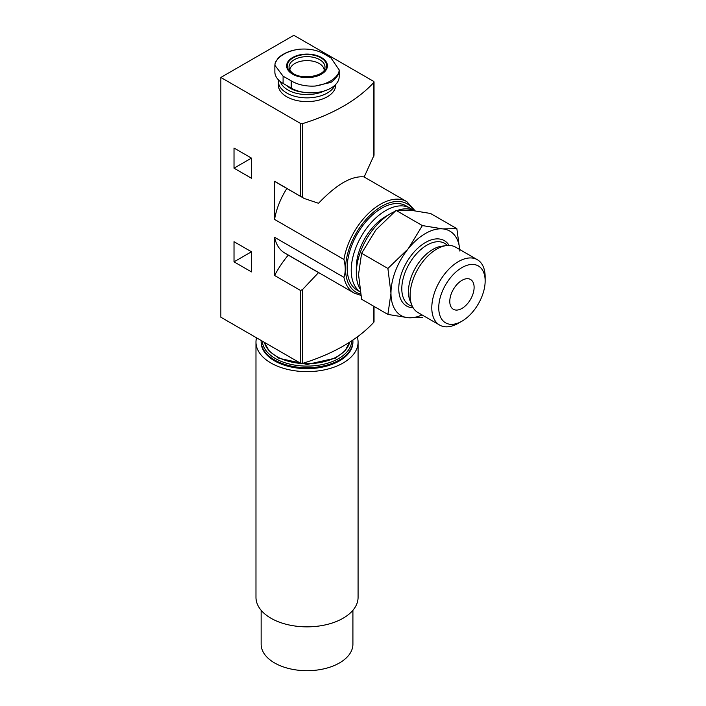 <?xml version="1.0" encoding="UTF-8"?>
<svg xmlns="http://www.w3.org/2000/svg" width="706" height="706" viewBox="0 0 706 706"><rect width="100%" height="100%" fill="white"/><g stroke="black" fill="none" stroke-linecap="round" stroke-linejoin="round"><path stroke-width="1.06" d="M422.373 225.576L408.209 248.794L387.894 268.456L390.974 293.219L387.894 314.417L361.613 299.247L358.533 274.484L361.613 253.277L375.769 230.059L396.084 210.397L410.239 210.159L430.554 213.477L456.844 228.647L442.688 228.885L422.373 225.576L396.084 210.397M373.527 81.305L293.846 35.3L220.846 77.448L300.527 123.453A1.721 0.997 0 0 0 302.547 123.621A172.061 99.343 0 0 0 373.827 82.47A1.721 0.997 0 0 0 374.03 82.002A1.721 0.997 0 0 0 373.527 81.305M251.46 271.907L251.46 251.768L234.021 241.699L234.021 261.838L251.46 271.907M360.81 295.373L354.05 293.016A52.765 30.464 -60 0 1 343.928 277.334C345.666 272.392 345.666 266.436 343.928 259.464L274.581 219.425L274.581 181.23L304.145 198.457L318.53 203.284C336.559 184.354 351.773 175.573 364.199 176.924L374.03 155.232L374.03 82.002M220.846 77.448L220.846 317.215L300.527 363.219A1.721 0.997 0 0 0 302.547 363.396A172.061 99.343 0 0 0 373.827 322.245A1.721 0.997 0 0 0 374.03 321.777L374.03 306.413M274.581 275.481L300.527 290.457L302.547 289.539L318.53 272.613L288.251 255.131A68.826 39.739 120 0 0 274.581 275.481L274.581 237.295A52.765 30.464 120 0 0 284.695 252.977L354.05 293.016M343.928 277.334L274.581 237.295M251.46 178.247L251.46 158.109L234.021 148.039L234.021 168.178L251.46 178.247M286.865 188.484A52.765 30.464 120 0 0 274.581 219.425M334.873 85.267A28.681 16.556 180 0 1 303.58 97.746A28.681 16.556 180 0 1 278.349 81.314L278.349 85.055A28.681 16.556 0 0 0 286.751 96.766A28.681 16.556 0 0 0 318 100.349A28.681 16.556 0 0 0 335.703 85.055L335.703 84.446M274.581 181.23A68.826 39.739 120 0 0 276.664 182.598L303.915 198.324M360.175 291.922L357.271 290.245A48.749 28.143 -60 0 1 357.271 233.951A48.749 28.143 -60 0 1 406.021 205.808L410.08 208.146A48.749 28.143 -60 0 1 412.489 209.85M278.146 58.095L275.172 62.922L274.872 65.243L283.097 76.186L291.207 80.863L291.207 88.1A28.108 16.229 0 0 0 321.839 91.621A28.108 16.229 0 0 0 339.18 76.627L339.18 69.929L330.955 57.918L322.845 53.232C316.076 49.799 308.072 48.476 298.815 49.27L293.219 50.276M291.207 88.1L283.097 83.414A28.108 16.229 0 0 1 274.863 71.941L274.863 65.243M303.13 92.186A23.227 13.414 180 0 1 286.777 85.541M324.416 90.915A27.022 15.603 180 0 1 297.738 93.616A27.022 15.603 180 0 1 280.388 81.605M278.349 81.314A28.681 16.556 180 0 1 278.455 79.875M234.021 261.838L251.46 251.768M234.021 168.178L251.46 158.109M291.207 80.863C297.976 84.826 305.98 86.556 315.229 86.044L330.955 82.39C335.262 79.399 337.9 76.063 338.88 72.391L339.18 69.929M289.848 69.965A17.209 9.937 180 0 1 300.906 61.254A17.209 9.937 180 0 1 319.191 63.514A17.209 9.937 180 0 1 324.204 69.965M321.442 57.53A20.386 11.773 180 0 1 312.299 77.228A20.386 11.773 180 0 1 287.333 62.808A20.386 11.773 180 0 1 321.442 57.53M359.592 288.242A48.749 28.143 -60 0 1 356.318 273.204A48.749 28.143 -60 0 1 390.789 213.503A48.749 28.143 -60 0 1 394.689 211.509M398.343 210.106A48.749 28.143 -60 0 1 414.263 210.6M356.318 273.204L356.318 267.327A41.557 23.995 -60 0 1 385.705 216.442L390.789 213.503M360.157 291.843A48.749 28.143 -60 0 1 361.931 235.257A48.749 28.143 -60 0 1 410.08 208.146M387.894 314.417L408.209 317.735L422.373 317.497M387.894 268.456L361.613 253.277M459.888 251.098L456.844 228.647M458.476 323.189L461.945 321.186A32.82 18.947 -60 0 1 438.744 307.79A32.82 18.947 -60 0 1 461.945 267.592A32.82 18.947 -60 0 1 485.154 280.988A32.82 18.947 -60 0 1 461.945 321.186L458.476 323.189A37.727 21.78 -60 0 1 439.609 325.06A37.727 21.78 -60 0 1 439.609 281.491A37.727 21.78 -60 0 1 477.344 259.702A37.727 21.78 -60 0 1 485.154 276.981L485.154 280.988M461.945 308.434A17.209 9.937 -60 0 1 453.349 309.29A17.209 9.937 -60 0 1 453.349 289.416A17.209 9.937 -60 0 1 470.549 279.488A17.209 9.937 -60 0 1 473.188 293.272A17.209 9.937 -60 0 1 461.945 308.434M439.609 325.06L417.934 312.546A37.727 21.78 -60 0 1 411.88 305.248A37.727 21.78 -60 0 1 417.934 268.977A37.727 21.78 -60 0 1 446.324 245.591A37.727 21.78 -60 0 1 455.67 247.197L477.344 259.702M413.134 307.754A37.727 21.78 -60 0 1 406.585 262.42A37.727 21.78 -60 0 1 449.113 245.432M422.02 314.902A48.749 28.143 -60 0 1 408.209 317.735A48.749 28.143 -60 0 1 390.974 293.219A48.749 28.143 -60 0 1 408.209 248.794A48.749 28.143 -60 0 1 442.688 228.885A48.749 28.143 -60 0 1 459.747 249.553M352.912 341.219L352.912 342.154A45.881 26.493 180 0 1 307.022 368.647A45.881 26.493 180 0 1 261.141 342.154L261.141 341.219A45.881 26.493 180 0 0 307.022 367.711A45.881 26.493 180 0 0 352.912 341.219L352.868 340.054M357.271 336.947A51.044 29.467 180 0 1 358.074 342.154A51.044 29.467 180 0 1 307.022 371.63A51.044 29.467 180 0 1 255.978 342.154A51.044 29.467 180 0 1 256.534 337.821M358.074 342.154L358.074 597.382A51.044 29.467 180 0 1 307.022 626.849A51.044 29.467 180 0 1 255.978 597.382L255.978 342.154M352.912 610.293L352.912 644.207A45.881 26.493 180 0 1 307.022 670.7A45.881 26.493 180 0 1 261.141 644.207L261.141 610.293M300.527 123.453L300.527 196.215M300.527 290.457L300.527 363.219M360.554 294.023A51.044 29.475 -60 0 1 358.048 230.121A51.044 29.475 -60 0 1 413.681 210.326M343.928 259.464A52.765 30.464 -60 0 1 369.82 212.144A52.765 30.464 -60 0 1 406.815 201.625L363.917 176.853M373.827 82.47L373.827 156.326M373.827 306.298L373.827 322.245M302.547 123.621L302.547 197.486M302.547 289.539L302.547 363.396M283.097 76.186L283.097 83.414M319.73 59.683A17.968 10.369 180 0 1 324.848 68.314C324.716 77.228 293.422 81.719 289.195 68.314A17.968 10.369 180 0 1 299.123 57.698A17.968 10.369 180 0 1 319.73 59.683M320.93 57.83A19.662 11.349 180 0 1 312.114 76.822A19.662 11.349 180 0 1 288.03 62.922A19.662 11.349 180 0 1 320.93 57.83M275.172 62.922A32.891 18.991 180 0 1 298.815 49.27M338.88 72.391A32.891 18.991 180 0 1 315.229 86.044M349.664 342.172A43.013 24.834 180 0 1 307.216 363.714A43.013 24.834 180 0 1 264.441 342.392M411.88 305.248L410.054 300.782A34.497 19.918 -60 0 1 415.596 267.618A34.497 19.918 -60 0 1 441.541 246.244L446.324 245.591M412.339 306.28A35.591 20.545 -60 0 1 409.171 263.912A35.591 20.545 -60 0 1 447.436 245.476M351.756 340.804A44.734 25.831 180 0 1 307.331 366.105A44.734 25.831 180 0 1 262.314 341.157M415.013 210.697L406.815 201.625M293.219 50.285C286.848 51.979 281.826 54.583 278.138 58.095M349.691 342.145L344.978 350.988L335.429 358.136L307.198 364.437L278.896 358.269L269.242 351.182L264.406 342.366M261.158 340.495L261.141 341.219"/></g></svg>
